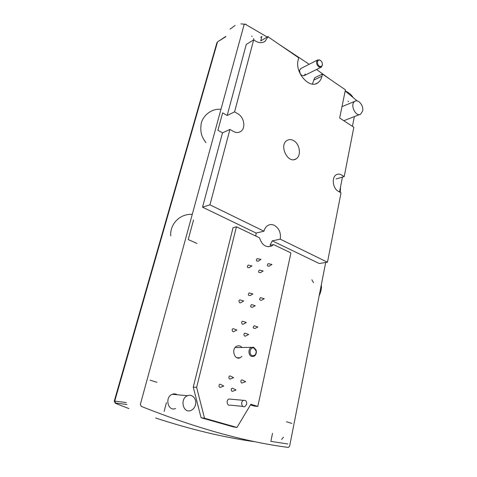 <?xml version="1.0" encoding="UTF-8"?>
<svg xmlns="http://www.w3.org/2000/svg" width="477" height="477" viewBox="0 0 477 477"><rect width="100%" height="100%" fill="white"/><g stroke="black" fill="none" stroke-linecap="round" stroke-linejoin="round"><path stroke-width="0.72" d="M116.68 403.834L116.811 403.888C115.291 403.262 114.868 402.97 115.529 403.005L114.742 401.103L114.253 401.169L115.219 403.011M126.304 402.558L114.742 401.103L217.452 42.173L216.796 43.127L114.271 401.109M325.696 262.493L289.622 446.216L288.358 447.426C244.737 441.756 195.683 428.066 141.21 406.356L140.369 404.323L244.081 24.721L244.373 24.267L245.339 24.267L267.198 37.021M278.842 44.194L309.185 64.27M316.573 69.475L329.434 78.872M345.187 90.976L357.154 100.933M255.648 441.869L253.752 441.589C223.469 437.32 190.758 429.461 155.633 418.013M354.345 116.585L352.431 126.327M342.468 177.08L339.541 191.992M232.46 388.159L236.032 389.995L233.092 391.062C231.285 392.47 230.367 388.242 232.46 388.159L233.384 388.63M242.042 379.889L245.661 381.642L242.686 382.757C240.939 384.128 240.009 379.984 242.042 379.889L242.93 380.318M245.011 333.125L248.69 334.496L245.81 335.897C244.176 337.275 243.031 333.322 245.011 333.125L245.846 333.441M254.193 325.731L257.908 327.031L254.992 328.468C252.971 328.325 252.703 327.413 254.193 325.731L254.986 326.012M251.516 304.606L255.249 305.745L252.393 307.301C250.371 307.206 250.079 306.306 251.516 304.606L252.297 304.839M260.496 297.648L264.258 298.721L261.366 300.313C259.399 300.206 259.106 299.317 260.496 297.648L261.235 297.857M259.399 270.083L263.185 270.954L260.353 272.707C258.403 272.647 258.087 271.771 259.399 270.083L260.096 270.244M268.134 263.644L271.944 264.455L269.082 266.238C267.174 266.166 266.858 265.301 268.134 263.644L268.795 263.787M257.127 258.612L260.919 259.393L258.123 261.223C256.167 261.175 255.833 260.311 257.127 258.612L257.813 258.755M248.165 265.069L251.928 265.904L249.167 267.704C247.169 267.669 246.836 266.792 248.165 265.069L248.893 265.23M249.209 292.908L252.941 293.957L250.121 295.591C248.1 295.513 247.796 294.619 249.209 292.908L249.978 293.122M239.991 299.884L243.693 300.999L240.915 302.597C239.341 304.01 238.029 300.152 239.991 299.884L240.802 300.128M242.668 321.242L246.353 322.524L243.508 323.99C241.899 325.386 240.694 321.462 242.668 321.242L243.497 321.528M233.241 328.671L236.89 330.018L234.082 331.449C232.418 332.886 231.208 328.886 233.241 328.671L234.112 328.993M230.063 375.906L233.635 377.647L230.743 378.792C228.954 380.223 227.964 376.025 230.063 375.906L230.987 376.359M220.219 384.223L223.743 386.054L220.887 387.145C219.044 388.618 218.055 384.325 220.219 384.223L221.185 384.724M236.98 427.452L204.52 418.216L196.637 387.378L236.431 226.772L259.56 237.868C261.939 245.112 265.945 247.843 271.574 246.066L273.53 244.564L290.928 252.911L257.818 406.428L250.848 404.257L236.98 427.452L233.414 426.927L201.085 417.745L204.52 418.216M241.958 347.465C240.503 345.861 238.846 345.414 236.98 346.111C230.94 348.359 234.213 360.54 240.11 357.768L241.958 356.385M242.978 406.44L230.224 405.11C227.094 406.422 225.806 400.03 228.996 399.005L230.802 399.171M246.681 404.252L244.832 406.637C241.66 407.99 240.33 401.407 243.562 400.34C245.816 400.072 246.859 401.378 246.681 404.252M201.085 417.745L193.257 387.133L196.637 387.378M193.257 387.133L233.044 227.642L236.431 226.772M272.278 240.849L280.243 239.15L327.472 262.213L319.22 263.507L272.278 240.849L270.024 245.285L273.53 244.564M250.467 404.901L254.205 406.064L257.818 406.428M175.596 408.521C167.862 411.878 164.434 397.049 172.31 394.3C174.075 393.632 175.745 393.787 177.313 394.765M359.706 114.504L343.798 120.711M300.999 68.444L299.622 70.185C299.753 74.233 301.321 76.022 304.314 75.545L305.292 74.001M156.975 382.286L150.016 380.163M164.124 411.448L166.413 402.666M193.549 219.939L188.224 239.537L196.965 243.443M272.516 433.313L270.858 441.362L287.786 443.986M291.852 423.391L286.486 421.757M256.125 233.05L202.534 207.179L222.509 132.85L229.92 129.44L209.946 204.818L263.972 231.202L256.125 233.05L255.803 236.067M227.171 115.5L246.269 44.421L253.663 39.883L234.583 111.856L227.171 115.5L222.64 112.864L217.911 130.263L222.509 132.85M336.1 178.958L344.209 176.568L353.845 127.252L339.66 118.016L345.426 89.831L322.404 74.054L321.927 76.225C321.242 79.224 319.852 81.43 317.771 82.849C309.406 89.366 294.625 72.474 298.167 60.001L298.685 57.795L268.086 36.818L268.187 36.425L260.722 40.927L261.873 36.508L260.627 37.266M312.417 84.071L314.611 77.811L322.404 74.054M195.481 404.86C194.729 407.596 193.221 409.457 190.949 410.441C183.073 413.935 179.519 398.575 187.544 395.719C192.231 393.573 197.073 399.201 195.481 404.86M362.645 110.968L360.713 114.116C355.711 117.575 349.54 104.224 354.84 101.339C358.34 98.846 363.885 105.745 362.645 110.968M209.946 204.818L202.534 207.179M327.472 262.213L341.025 192.839L338.265 191.265C332.684 188.445 331.414 177.039 336.404 174.689C338.002 173.855 339.696 173.944 341.478 174.958L344.209 176.568M268.187 36.425L265.099 41.29C262.106 43.3 258.647 43.073 254.73 40.605L253.663 39.883M293.701 140.661C299.991 144.066 301.518 156.033 295.996 158.913C287.935 164.362 278.586 145.08 287.094 140.417C289.14 139.242 291.34 139.32 293.701 140.661M234.583 111.856L237.981 113.86C244.278 117.259 245.977 128.396 240.652 131.521C238.458 132.868 236.026 132.833 233.366 131.408L229.92 129.44M263.972 231.202C264.657 228.465 266.017 226.521 268.056 225.359C270.095 224.309 272.212 224.315 274.412 225.371C279.152 228.388 281.096 232.979 280.243 239.15M320.55 60.543C321.802 61.551 322.416 62.875 322.386 64.526C322.017 66.458 320.991 66.977 319.316 66.094C316.454 64.282 317.241 58.754 320.133 60.299L320.55 60.543M321.015 60.925L319.727 59.923L317.569 59.983C315.905 62.105 316.299 64.407 318.743 66.875L321.367 67.102L322.422 64.991L322.386 63.924M253.961 348.055L256.137 350.965C256.244 354.369 254.951 355.937 252.261 355.663C248.338 354.447 250.157 346.445 253.961 348.055M251.623 356.426L253.824 356.361C255.767 355.299 256.584 353.439 256.274 350.786L256.042 349.921L253.669 347.304L251.415 347.369C248.028 348.598 248.177 355.419 251.623 356.426M311.869 279.76L313.538 282.712M225.764 36.729L217.828 41.678M128.963 408.58L116.811 403.888M115.529 403.005L126.942 404.496M321.927 76.225L314.134 79.951M217.733 41.737L216.874 42.835M225.859 36.407L217.745 41.732M228.996 399.005L243.562 400.34M172.31 394.3L187.544 395.719M341.985 106.639L354.84 101.339M317.771 82.849L315.798 83.773M240.652 131.521L238.882 132.308M236.956 357.744L240.11 357.768M268.104 246.77L271.574 246.066M293.939 159.634L295.996 158.913M322.386 64.526L322.422 64.991M320.133 60.299L319.727 59.923M303.879 75.76L320.932 67.323M300.582 68.658L317.569 59.983M255.946 350.237L256.042 349.921M235.078 347.59L251.415 347.369M251.659 36.019L252.112 36.485M253.531 38.577L253.913 39.502M230.027 29.151L235.143 25.436M240.885 23.91L246.144 24.279M345.205 90.91C349.003 92.776 351.531 94.834 352.789 97.07C351.531 94.834 349.003 92.776 345.205 90.91M348.007 101.112L348.532 101.708M283.523 437.129L281.609 439.448M321.295 284.906C321.808 287.697 321.128 291.274 319.25 295.639M340.524 186.984L340.292 192.064M205.957 142.647C202.373 137.841 199.97 133.363 201.097 124.414C201.938 116.996 210.458 108.297 220.97 109.305M170.742 235.924C169.746 225.752 178.219 213.75 192.285 214.322"/></g></svg>
